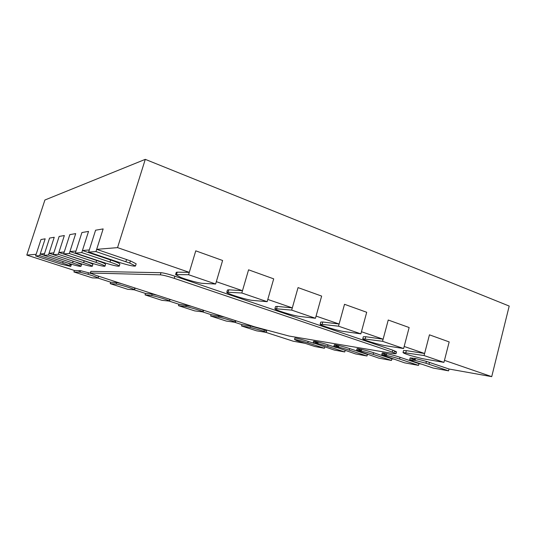 <?xml version="1.0" encoding="UTF-8"?>
<svg xmlns="http://www.w3.org/2000/svg" width="536" height="536" viewBox="0 0 536 536"><rect width="100%" height="100%" fill="white"/><g stroke="black" fill="none" stroke-linecap="round" stroke-linejoin="round"><path stroke-width="0.8" d="M241.542 325.982L250.084 327.362L263.967 331.235L264.362 329.841L266.647 331.02L266.251 332.4L256.556 330.819L241.542 325.982L241.937 324.628L235.023 322.391M263.967 331.235L266.251 332.4M210.635 316.019L218.608 317.191C222.031 317.62 236.048 321.922 235.391 322.344L226.239 321.051L210.635 316.019L211.043 314.639L202.863 311.999M178.495 305.661L185.845 306.605C189.034 306.927 203.827 311.496 203.137 311.939L194.722 310.893L178.495 305.661L178.917 304.254L169.376 301.172M145.048 294.88L151.715 295.57C154.629 295.772 170.287 300.636 169.557 301.111L161.939 300.328L145.048 294.88L145.491 293.447L134.469 289.889M110.222 283.651L116.131 284.073C118.724 284.134 135.347 289.333 134.583 289.835L127.816 289.326L110.222 283.651L110.677 282.197L98.061 278.117M87.971 274.291C94.202 276.221 97.586 277.481 98.115 278.077L92.252 277.862L73.908 271.953L80.159 272.234L87.971 274.291L88.46 272.75L91.04 273.554M80.159 272.234L80.648 270.7L88.46 272.75M73.908 271.953L74.383 270.466L80.648 270.7M39.677 255.639L62.672 263.122C67.838 264.831 70.538 265.923 70.772 266.392L61.218 264.201L35.611 255.933L39.677 255.639L45.165 238.822L40.977 239.538L45.165 238.822L40.22 253.977L44.508 253.629L49.58 238.071L54.237 237.274L49.58 238.071L43.959 255.33L48.468 255.009L54.237 237.274L49.037 253.253L53.821 252.858L59.148 236.436L64.347 235.545L59.148 236.436L53.238 254.66L58.283 254.299L64.347 235.545L58.88 252.443L84.212 260.824C89.767 262.694 92.648 263.913 92.862 264.476L92.293 266.271C90.939 266.539 86.155 265.374 77.954 262.781L53.238 254.66M35.611 255.933L40.977 239.538L36.14 254.312L26.8 255.082L44.903 200.008L145.283 159.353L117.545 247.625L189.288 272.362L195.767 250.841L222.608 260.483L195.767 250.841L188.578 274.72L215.633 284.006L222.608 260.483L216.323 281.681L242.48 290.7L248.57 269.816L273.702 278.854L248.57 269.816L241.81 292.991L267.149 301.688L273.702 278.854L267.792 299.43L292.314 307.885L298.05 287.604L321.64 296.08L298.05 287.604L291.685 310.11L315.463 318.27L321.64 296.08L316.072 316.079L339.107 324.019L344.514 304.301L366.704 312.274L344.514 304.301L338.511 326.183L360.869 333.854L366.704 312.274L361.445 331.724L383.119 339.201L388.238 320.019L409.142 327.53L388.238 320.019L382.563 341.305L403.621 348.527L409.142 327.53L404.164 346.457L424.599 353.499L429.443 334.826L449.175 341.921L429.443 334.826L424.07 355.549L443.942 362.37L449.175 341.921L444.458 360.346L491.72 376.647L509.2 306.056L145.283 159.353M48.468 255.009L72.588 262.895C77.941 264.684 80.728 265.829 80.963 266.338C79.717 266.56 75.228 265.454 67.496 263.015L43.959 255.33M58.283 254.299L83.629 262.653C89.184 264.516 92.071 265.722 92.293 266.271M63.623 253.91L69.298 253.501L96.011 262.372C101.78 264.322 104.761 265.601 104.969 266.204C103.488 266.526 98.376 265.293 89.639 262.513L63.623 253.91L69.854 234.607L75.697 233.609L69.854 234.607L64.24 252.007L58.88 252.443M69.298 253.501L75.697 233.609L69.928 251.538L75.978 251.042L81.914 232.544L88.534 231.411L81.914 232.544L75.328 253.066L81.753 252.603L88.534 231.411L82.423 250.506L89.304 249.944L95.596 230.205L103.153 228.912L95.596 230.205L88.614 252.108L95.957 251.578L103.153 228.912L96.668 249.34L117.545 247.625M81.753 252.603L109.987 262.057C115.977 264.107 119.066 265.461 119.26 266.117C117.619 266.506 112.131 265.206 102.785 262.218L75.328 253.066M95.957 251.578L129.699 263.062L130.389 260.865L136.157 263.833L135.481 266.017C133.658 266.493 127.722 265.112 117.672 261.89L88.614 252.108M129.699 263.062L135.481 265.997M215.633 284.006L202.755 283.37C199.332 283.263 187.587 280.08 180.746 277.42L175.587 274.6L188.578 274.72M175.587 274.6L176.27 272.342L177.228 272.161L189.288 272.362M267.149 301.688L252.758 300.415C246.862 300.033 225.844 293.406 226.808 292.214L241.81 292.991M315.463 318.27L299.765 316.434C293.453 315.811 274.017 309.761 274.914 308.682L291.685 310.11M360.869 333.854L344.045 331.529C337.405 330.705 319.315 325.138 320.153 324.166L338.511 326.183M403.621 348.527L385.82 345.774C378.939 344.782 362.008 339.63 362.785 338.745L382.563 341.305M443.942 362.37L422.408 358.664L410.911 355.663C405.839 354.095 403.206 353.043 403.025 352.507L424.07 355.549M448.585 370.845L433.142 368.038L413.893 361.559L409.685 359.69L415.025 360.373L425.939 363.24L448.585 370.845L449.047 369.029L491.72 376.647M425.939 363.24L426.415 361.398L449.047 369.029M415.025 360.373L415.5 358.537L426.415 361.398M418.509 365.378L404.633 362.852L381.766 354.798C381.505 354.068 392.908 356.768 399.581 359.04L418.509 365.378L418.958 363.656L421.43 364.098M391.454 360.453L378.918 358.175L356.621 350.397C356.386 349.74 366.792 352.239 373.143 354.376L391.454 360.453L391.89 358.825L393.31 359.073M366.986 356.005L355.603 353.934L333.861 346.41C333.653 345.827 343.208 348.145 349.258 350.162L366.986 356.005L367.401 354.45L367.957 354.551M344.742 351.958L334.364 350.075L313.165 342.792C312.977 342.263 321.801 344.427 327.576 346.343L344.742 351.958L345.144 350.497M324.441 348.266L314.94 346.537L296.502 340.528L294.499 339.435C297.051 339.744 301.487 340.883 307.805 342.859L324.441 348.266L324.803 346.953M294.499 339.435L294.894 338.015C297.447 338.317 301.889 339.449 308.207 341.425L314.096 343.348M160.344 274.827C163.232 275.095 167.862 276.275 174.234 278.351L392.379 352.092L396.03 353.727L393.987 353.646L289.105 336.052L254.459 326.779L96.132 275.41L90.155 273.005L160.344 274.827L160.994 272.703C163.889 272.958 168.518 274.124 174.883 276.208L392.875 350.216L396.526 351.864L394.476 351.797L394.724 350.879M75.71 262.037L81.506 264.63L80.963 266.338M49.037 253.253L53.245 254.634M40.22 253.977L43.992 255.21M68.293 263.27L71.295 264.771L69.821 264.71L70.055 263.993M97.21 275.765L98.343 276.308M74.383 270.466L26.8 255.082M304.964 343.301L293.239 341.211L265.936 332.38M110.677 282.197L116.6 282.579L121.464 283.631M133.926 287.671L135.039 288.348L134.57 288.401L134.683 288.04M145.491 293.447L152.164 294.103L157.162 295.215M169.108 299.088L169.999 299.651L169.396 299.691L169.517 299.282M178.917 304.254L191.392 306.317M202.856 310.043L203.559 310.505L202.816 310.525L202.943 310.083M318.163 342.055L317.875 343.094L313.573 341.318C313.393 340.769 322.216 342.926 327.992 344.842L336.38 347.603M338.886 345.553L338.585 346.671L334.283 344.862C334.082 344.259 343.636 346.564 349.686 348.594L367.401 354.45M361.666 349.405L361.344 350.604L357.056 348.769C356.835 348.099 367.24 350.578 373.585 352.722L391.89 358.825M386.818 353.653L386.469 354.953L382.222 353.083C381.967 352.333 393.377 355.013 400.044 357.298L418.958 363.656M211.043 314.639L224.249 316.977M235.257 320.555L235.806 320.937L234.909 320.93L235.043 320.481M414.723 358.376L414.362 359.77L410.161 357.88L415.5 358.537M241.937 324.628L250.486 325.975L264.362 329.841M403.025 352.507L403.541 350.544L406.355 350.618L424.599 353.499M362.785 338.745L363.328 336.735L365.78 336.722L383.119 339.201M320.153 324.166L320.729 322.103L322.813 322.009L339.107 324.019M274.914 308.682L275.524 306.559L277.233 306.404L292.314 307.885M226.808 292.214L227.452 290.023L228.798 289.815L242.48 290.7M96.668 249.34L130.389 260.865M82.423 250.506L110.637 259.994C116.62 262.05 119.702 263.417 119.89 264.087L119.26 266.117M69.928 251.538L96.627 260.436C102.389 262.392 105.371 263.679 105.572 264.295L104.969 266.204M90.155 273.005L90.939 271.35L160.994 272.703M250.084 327.362L250.486 325.975M218.608 317.191L219.023 315.778M185.845 306.605L186.273 305.165M151.715 295.57L152.164 294.103M116.131 284.073L116.6 282.579M79 272.074L79.489 270.546M62.672 263.122L63.161 261.595M72.588 262.895L73.131 261.193M83.629 262.653L84.212 260.824M96.011 262.372L96.627 260.436M109.987 262.057L110.637 259.994M125.886 261.702L126.576 259.498M176.545 274.432L177.228 272.161M228.148 292.02L228.798 289.815M276.623 308.548L277.233 306.404M322.23 324.092L322.813 322.009M365.23 338.752L365.78 336.722M405.839 352.594L406.355 350.618M429.014 364.225L429.49 362.383M399.581 359.04L400.044 357.298M373.143 354.376L373.585 352.722M349.258 350.162L349.686 348.594M327.576 346.343L327.992 344.842M307.805 342.859L308.207 341.425M174.234 278.351L174.883 276.208M90.43 272.945L90.939 271.35M392.379 352.092L392.875 350.216M235.391 322.344L235.806 320.937M203.137 311.939L203.559 310.505M169.557 301.111L169.999 299.651M134.583 289.835L135.039 288.348M98.115 278.077L98.597 276.563M70.772 266.392L71.295 264.771M135.481 266.017L136.151 263.853M409.685 359.69L410.161 357.88M381.766 354.798L382.222 353.083M356.621 350.397L357.056 348.769M333.861 346.41L334.283 344.862M313.165 342.792L313.573 341.318M396.03 353.727L396.526 351.864"/></g></svg>
